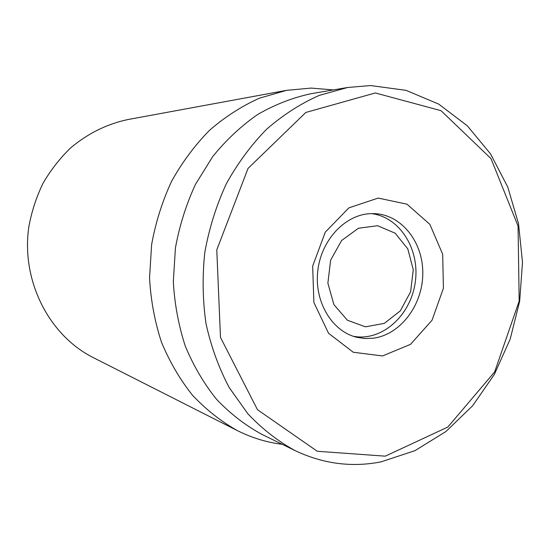 <?xml version="1.0" encoding="UTF-8"?>
<svg xmlns="http://www.w3.org/2000/svg" width="550" height="550" viewBox="0 0 550 550"><rect width="100%" height="100%" fill="white"/><g stroke="black" fill="none" stroke-linecap="round" stroke-linejoin="round"><path stroke-width="0.82" d="M286.516 90.351L127.806 119.57C106.865 124.025 87.794 133.485 70.586 147.95C59.881 158.324 50.696 170.101 43.017 183.288C36.355 197.093 31.625 211.606 28.827 226.82C20.921 280.906 49.204 335.637 93.424 357.686L237.373 430.609C221.024 421.417 206.051 409.612 192.472 395.203C179.926 379.445 169.586 361.735 161.446 342.086C154.749 321.585 150.782 300.204 149.538 277.942L151.628 244.551C155.643 222.434 162.298 201.348 171.586 181.301C182.236 162.195 194.886 145.193 209.529 130.302C225.074 116.854 241.691 106.15 259.401 98.203L286.516 90.351L311.156 88.083L333.376 89.911M373.264 338.209L364.946 338.525L356.716 337.281C332.214 331.416 314.387 302.259 317.714 271.507C320.808 240.735 344.396 215.133 369.744 213.689L374.571 213.634C401.913 214.727 423.404 242.619 422.792 273.982C422.496 305.332 400.379 334.696 373.264 338.209M378.187 198.076L348.886 207.859L325.291 232.148L312.661 266.124L313.878 302.472L328.563 333.293L353.244 352.248L382.518 355.953L410.513 344.355L432.053 320.217L443.417 288.255L442.681 254.265L429.866 224.359L407.027 204.201L378.187 198.076M385.275 456.163L317.268 451.268L257.489 409.716L220.481 337.425L216.776 249.899L248.036 168.424L305.821 112.454L375.299 92.964L441.011 110.66L491.006 158.613L518.066 226.05L519.173 301.077L494.663 371.869L447.844 427.041L385.275 456.163M381.067 461.856L414.975 450.656L445.913 431.551L472.691 405.701L494.347 374.426L510.18 339.13L519.668 301.262L522.5 262.295L518.526 223.726L507.794 187.096L490.559 153.938L467.301 125.792L438.783 104.142L406.079 90.351L370.576 85.546L347.621 87.491L319.199 95.418C300.568 103.675 283.023 114.957 266.564 129.271C251.027 145.179 237.572 163.419 226.208 183.989C216.288 205.597 209.158 228.346 204.834 252.237C202.228 276.368 202.627 300.204 206.03 323.737C211.104 346.686 218.852 367.984 229.254 387.64L247.885 413.813C262.219 428.973 277.984 441.251 295.178 450.649C323.207 463.877 351.835 467.61 381.067 461.856M347.621 87.491L310.922 93.727C292.641 97.673 274.924 104.569 257.764 114.427C241.209 125.916 226.194 139.961 212.74 156.558L195.553 184.229C186.189 204.421 179.479 225.672 175.422 247.988L173.319 281.669C174.584 304.109 178.592 325.634 185.343 346.239C193.559 365.963 203.981 383.68 216.611 399.389C230.285 413.696 245.327 425.329 261.738 434.287L295.178 450.649M282.198 444.297C266.743 442.413 251.804 437.848 237.373 430.609M365.447 326.824L347.428 320.238L333.933 304.679L327.876 283.168L330.626 260.164L341.612 240.501L358.456 228.243L377.589 225.727L395.154 233.186L407.804 248.903L413.27 269.741L410.616 291.741L400.345 310.832L384.306 323.373L365.447 326.824M371.291 213.613C399.259 216.796 419.306 248.119 415.511 280.252C412.129 312.421 385.653 339.109 357.658 336.882L353.567 336.373"/></g></svg>

